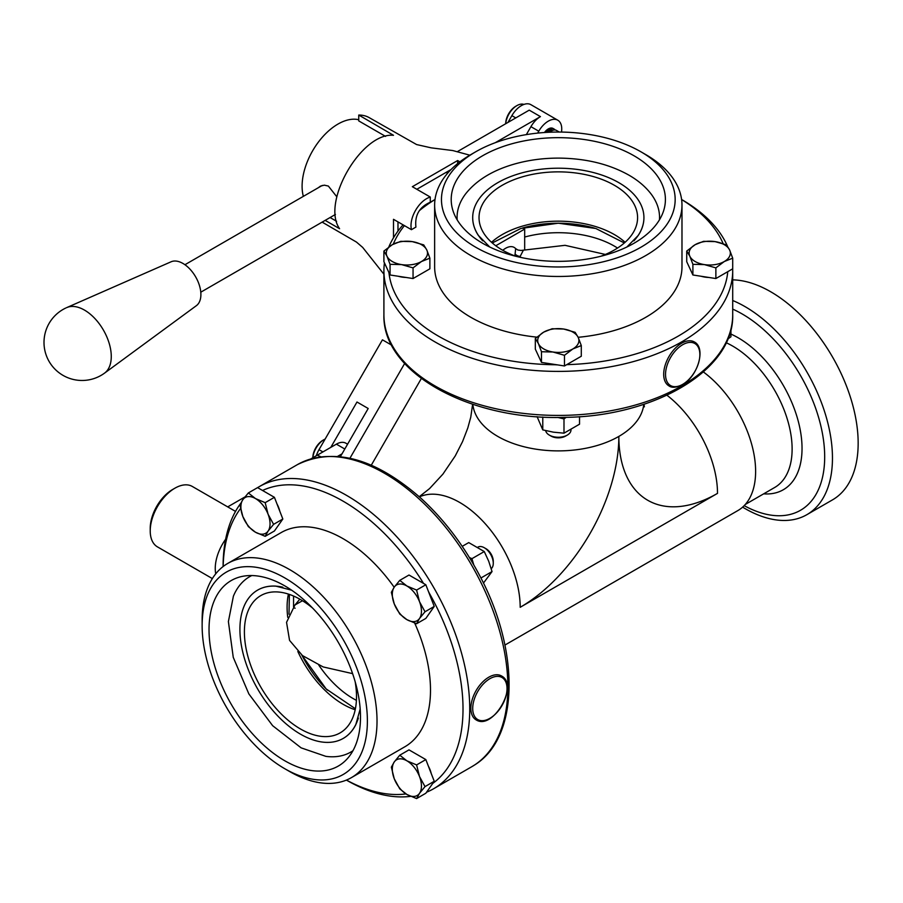 <?xml version="1.0" encoding="UTF-8"?>
<svg xmlns="http://www.w3.org/2000/svg" width="903" height="903" viewBox="0 0 903 903"><rect width="100%" height="100%" fill="white"/><g stroke="black" fill="none" stroke-linecap="round" stroke-linejoin="round"><path stroke-width="1.35" d="M483.432 583.112L492.033 571.576L488.715 561.248L484.268 551.552L468.736 542.59L462.212 546.349M469.425 557.535L471.93 558.675L473.759 564.849M484.268 551.552L471.93 558.675M492.033 571.576L480.893 578.01M483.568 757.865L485.351 756.104M320.768 456.76L317.325 455.168L310.937 458.859M727.841 338.975L730.945 336.785L730.945 329.414M537.093 416.667L542.771 429.884L553.381 432.165L563.991 433.169L579.534 424.196L579.534 416.667M566.237 417.321L563.991 418.924L557.738 417.423M563.991 433.169L563.991 418.924M542.771 429.884L542.771 417.017M385.671 329.414L386.315 331.83M428.394 591.363A18.444 10.644 60 0 1 429.32 593.203A18.444 10.644 60 0 1 431.194 598.554M477.822 547.195L477.969 547.116A12.687 7.326 60 0 1 484.313 547.749A12.687 7.326 60 0 1 493.275 563.28A12.687 7.326 60 0 1 491.232 568.687M493.275 563.28L493.275 561.294A10.249 5.915 -120 0 0 486.028 548.731L484.313 547.749M394.261 587.097L399.769 580.369L406.881 585.979A20.611 11.897 -120 0 0 394.261 587.097A20.611 11.897 -120 0 0 394.261 603.926L391.349 592.334L394.261 587.097M416.599 590.077L419.5 601.68A20.611 11.897 -120 0 0 406.881 585.979L416.599 590.077L425.832 584.749L434.241 606.432L425.832 618.408L416.599 623.736L406.881 619.639L399.769 614.029L394.261 603.926A20.611 11.897 -120 0 0 406.881 619.639A20.611 11.897 -120 0 0 419.5 618.51A20.611 11.897 -120 0 0 419.5 601.68L425.008 611.771L419.5 618.51L416.599 623.736M425.832 584.749L409.003 575.03L399.769 580.369M434.241 606.432L425.008 611.771M262.559 490.487A169.651 97.942 60 0 1 423.552 583.44M276.984 503.942A18.444 10.644 60 0 1 279.772 511.132M223.143 566.508A169.651 97.942 60 0 1 240.559 508.513M405.955 793.918A169.651 97.942 60 0 1 346.447 780.068M428.394 766.195A18.444 10.644 60 0 1 431.194 773.397M429.32 593.203A169.651 97.942 60 0 1 432.729 783.432M284.761 768.713A116.848 67.465 60 0 1 202.137 625.61A116.848 67.465 60 0 1 284.761 577.897A116.848 67.465 60 0 1 367.386 721.012A116.848 67.465 60 0 1 284.761 768.713L289.581 771.501A123.666 71.405 -120 0 0 351.414 777.63A123.666 71.405 -120 0 0 370.365 678.525A123.666 71.405 -120 0 0 289.581 569.556A123.666 71.405 -120 0 0 227.748 563.427L281.228 532.556A123.666 71.405 60 0 1 343.061 538.673A123.666 71.405 60 0 1 394.171 587.232M414.691 623.104A123.666 71.405 60 0 1 404.894 746.747L351.414 777.63M394.261 761.94L399.769 755.201L406.881 760.811A20.611 11.897 -120 0 0 394.261 761.94A20.611 11.897 -120 0 0 394.261 778.77L391.349 767.178L394.261 761.94M416.599 764.92L419.5 776.512A20.611 11.897 -120 0 0 406.881 760.811L416.599 764.92L425.832 759.581L434.241 781.276L425.832 793.24L416.599 798.579L406.881 794.471L399.769 788.861L394.261 778.77A20.611 11.897 -120 0 0 406.881 794.471A20.611 11.897 -120 0 0 419.5 793.342A20.611 11.897 -120 0 0 419.5 776.512L425.008 786.603L419.5 793.342L416.599 798.579M425.832 759.581L409.003 749.874L399.769 755.201M434.241 781.276L425.008 786.603M242.839 499.686L248.359 492.948L255.47 498.558A20.611 11.897 -120 0 0 242.839 499.686A20.611 11.897 -120 0 0 242.839 516.516L239.938 504.924L242.839 499.686M265.177 502.666L268.089 514.259A20.611 11.897 -120 0 0 255.47 498.558L265.177 502.666L274.422 497.327L282.831 519.022L274.422 530.987L265.177 536.326L255.47 532.217L248.359 526.607L242.839 516.516A20.611 11.897 -120 0 0 255.47 532.217A20.611 11.897 -120 0 0 268.089 531.088A20.611 11.897 -120 0 0 268.089 514.259L273.598 524.35L268.089 531.088L265.177 536.326M274.422 497.327L257.592 487.62L248.359 492.948M282.831 519.022L273.598 524.35M426.803 250.018L429.884 258.168L421.464 261.52A20.611 11.897 -0 0 0 426.803 250.018A20.611 11.897 -0 0 0 412.231 241.609L423.721 244.894L426.803 250.018M413.055 267.875L401.564 264.602A20.611 11.897 -0 0 0 421.464 261.52L413.055 267.875L413.055 278.542L390.062 274.986L383.91 261.712L383.91 251.045L392.32 244.69L400.74 241.338L412.231 241.609A20.611 11.897 -0 0 0 392.32 244.69A20.611 11.897 -0 0 0 386.981 256.181A20.611 11.897 -0 0 0 401.564 264.602L390.062 264.319L386.981 256.181L383.91 251.045M413.055 278.542L429.884 268.823L429.884 258.168M390.062 274.986L390.062 264.319M406.045 277.458A18.444 10.644 180 0 1 398.426 276.284M729.635 250.018L732.705 258.168L724.296 261.52A20.611 11.897 -0 0 0 729.635 250.018A20.611 11.897 -0 0 0 715.052 241.609L726.554 244.894L729.635 250.018M715.876 267.875L704.385 264.602A20.611 11.897 -0 0 0 724.296 261.52L715.876 267.875L715.876 278.542L692.894 274.986L686.731 261.712L686.731 251.045L695.152 244.69L703.561 241.338L715.052 241.609A20.611 11.897 -0 0 0 695.152 244.69A20.611 11.897 -0 0 0 689.813 256.181A20.611 11.897 -0 0 0 704.385 264.602L692.894 264.319L689.813 256.181L686.731 251.045M715.876 278.542L732.705 268.823L732.705 258.168M692.894 274.986L692.894 264.319M708.878 277.458A18.444 10.644 180 0 1 701.247 276.284M557.456 364.88A18.444 10.644 180 0 1 555.401 364.756A169.651 97.942 180 0 1 388.956 272.593M555.401 364.756A18.444 10.644 180 0 1 549.837 363.695M727.75 271.69A169.651 97.942 180 0 1 566.745 364.654M681.607 199.552A169.651 97.942 180 0 1 723.122 243.629M393.268 244.16A169.651 97.942 180 0 1 404.397 225.637M419.534 210.489A169.651 97.942 180 0 1 435.009 199.552M536.822 337.135A123.666 71.393 180 0 1 470.858 317.314A123.666 71.393 180 0 1 434.636 266.825L434.636 205.071A123.666 71.393 -0 0 0 470.858 255.56A123.666 71.393 -0 0 0 605.631 271.035A123.666 71.393 -0 0 0 681.979 205.071A123.666 71.393 -0 0 0 645.758 154.594L640.938 151.806A116.848 67.465 180 0 1 640.938 247.219A116.848 67.465 180 0 1 475.678 247.208A116.848 67.465 180 0 1 475.678 151.806A116.848 67.465 180 0 1 640.938 151.806M681.979 205.071L681.979 266.825A123.666 71.393 180 0 1 578.146 337.304M570.989 429.76L570.989 429.93A12.687 7.326 180 0 1 567.276 435.111A12.687 7.326 180 0 1 549.34 435.111A12.687 7.326 180 0 1 545.683 430.629M549.34 435.111L551.056 436.104A10.249 5.915 -0 0 0 565.56 436.104L567.276 435.111M578.213 337.44L581.295 345.578L572.886 348.93A20.611 11.897 -0 0 0 578.213 337.44A20.611 11.897 -0 0 0 563.641 329.031L575.132 332.304L578.213 337.44M564.465 355.297L552.975 352.012A20.611 11.897 -0 0 0 572.886 348.93L564.465 355.297L564.465 365.963L541.484 362.408L535.321 349.134L535.321 338.467L543.73 332.112L552.151 328.748L563.641 329.031A20.611 11.897 -0 0 0 543.73 332.112A20.611 11.897 -0 0 0 538.402 343.603A20.611 11.897 -0 0 0 552.975 352.012L541.484 351.741L538.402 343.603L535.321 338.467M564.465 365.963L581.295 356.245L581.295 345.578M541.484 362.408L541.484 351.741M472.698 217.679A85.616 49.428 -0 0 0 472.698 217.736A85.616 49.428 -0 0 0 478.319 235.367L489.742 247.004M457.166 219.835A101.238 58.447 180 0 1 465.858 193.569C476.558 180.25 492.462 170.486 513.593 164.29C528.108 160.091 543.414 158.025 559.521 158.115C586.16 158.476 609.277 164.143 628.894 175.126C637.924 180.318 645.216 186.469 650.77 193.569A101.238 58.447 180 0 1 659.45 219.835M626.874 247.004L638.297 235.367A85.616 49.428 -0 0 0 643.929 217.736A85.616 49.428 -0 0 0 643.929 217.679M291.613 590.178L275.821 586.115A85.616 49.428 -120 0 0 257.739 590.054A85.616 49.428 -120 0 0 257.694 590.077M343.309 738.372A85.616 49.428 -120 0 0 343.354 738.349A85.616 49.428 -120 0 0 355.805 724.657L360.184 708.945M352.938 750.743A101.238 58.447 60 0 1 325.848 756.353L301.117 747.853L272.65 725.696L248.856 693.922L233.256 657.35L228.391 621.569L233.392 596.206A101.238 58.447 60 0 1 251.79 575.55M384.441 262.863A174.403 100.696 -0 0 0 383.91 270.708A174.403 100.696 -0 0 0 434.986 341.91A174.403 100.696 -0 0 0 625.045 363.74A174.403 100.696 -0 0 0 732.705 270.708A174.403 100.696 -0 0 0 732.683 268.981A174.403 100.696 -0 0 0 732.683 268.846M727.378 246A174.403 100.696 -0 0 0 681.63 199.507L681.596 199.495M435.02 199.495L434.986 199.507A174.403 100.696 -0 0 0 420.967 208.649M403.043 224.858A174.403 100.696 -0 0 0 388.809 246.993M475.678 151.806L470.858 154.594A123.666 71.393 -0 0 0 434.636 205.071M482.574 243.234A107.096 61.833 180 0 1 453.148 211.223A107.096 61.833 180 0 1 558.314 137.674A107.096 61.833 180 0 1 663.468 211.223A107.096 61.833 180 0 1 589.693 258.63A107.096 61.833 180 0 1 482.574 243.234M515.794 256.26A79.272 45.771 180 0 1 502.249 249.996A79.272 45.771 180 0 1 479.03 217.634A79.272 45.771 180 0 1 558.314 171.863A79.272 45.771 180 0 1 637.586 217.634A79.272 45.771 180 0 1 600.822 256.26M482.744 240.864A85.616 49.428 180 0 1 472.698 217.634A85.616 49.428 180 0 1 558.314 168.206A85.616 49.428 180 0 1 643.929 217.634A85.616 49.428 180 0 1 633.872 240.864M426.555 792.213A174.403 100.696 -120 0 0 432.108 789.594A174.403 100.696 -120 0 0 433.621 788.748A174.403 100.696 -120 0 0 460.349 648.997A174.403 100.696 -120 0 0 346.425 495.307A174.403 100.696 -120 0 0 259.217 486.672A174.403 100.696 -120 0 0 257.615 487.631M240.491 503.648A174.403 100.696 -120 0 0 223.097 566.508L223.097 566.553M346.391 780.09L346.413 780.113A174.403 100.696 -120 0 0 346.425 780.113A174.403 100.696 -120 0 0 410.628 796.356M227.748 563.427A123.666 71.405 -120 0 0 202.137 620.045L202.137 625.61M284.761 585.866A107.096 61.833 60 0 1 351.651 670.929A107.096 61.833 60 0 1 347.486 758.52A107.096 61.833 60 0 1 231.213 704.227A107.096 61.833 60 0 1 242.32 576.385A107.096 61.833 60 0 1 284.761 585.866M355.161 681.742A79.272 45.771 60 0 1 340.092 732.897A79.272 45.771 60 0 1 260.82 687.138A79.272 45.771 60 0 1 260.82 595.596A79.272 45.771 60 0 1 300.451 599.524A79.272 45.771 60 0 1 312.652 608.114M358.356 718.077A85.616 49.428 60 0 1 343.264 738.394A85.616 49.428 60 0 1 257.648 688.966A85.616 49.428 60 0 1 257.648 590.099A85.616 49.428 60 0 1 282.797 587.187M502.79 250.3A17.157 9.91 -60 0 1 515.658 248.63L517.916 250.029L521.054 250.458M515.658 248.63L514.902 255.933M519.767 257.197L523.277 250.402M605.394 254.454L565.041 245.323L520.884 250.458M524.677 249.646L524.677 229.08L522.69 227.94A81.891 47.283 180 0 1 594.355 228.064M495.781 245.763L524.677 229.08M295.134 608.182C293.328 607.956 293.328 606.827 295.134 604.784L299.83 599.163M352.61 673.638L323.161 666.933L302.471 655.578L289.558 640.396L286.544 622.336L294.976 604.954L302.494 600.743M524.677 237.037A79.272 45.771 180 0 1 617.539 248.054M293.554 596.025L293.554 606.703M327.428 690.185A81.891 47.283 60 0 1 301.828 655.059M356.414 700.333A79.272 45.771 60 0 1 318.804 665.15M501.481 675.941A25.363 14.651 120 0 0 481.931 682.736A25.363 14.651 120 0 0 470.858 708.268A25.363 14.651 120 0 0 476.118 719.872C492.801 730.787 519.281 684.925 501.481 675.941M472.709 708.426A24.268 14.008 120 0 0 493.456 715.831A24.268 14.008 120 0 0 505.522 681.381A24.268 14.008 120 0 0 486.277 681.212A24.268 14.008 120 0 0 472.709 708.426M694.317 341.944A25.363 14.651 120 0 0 681.63 343.208A25.363 14.651 120 0 0 665.059 365.557A25.363 14.651 120 0 0 668.942 385.886C671.809 388.03 676.302 387.647 682.42 384.712C697.613 376.709 706.451 347.994 694.317 341.944M682.702 384.351A24.268 14.008 120 0 0 699.735 357.069A24.268 14.008 120 0 0 686.777 342.926A24.268 14.008 120 0 0 666.64 366.832A24.268 14.008 120 0 0 682.702 384.351M732.705 309.119A116.69 67.375 60 0 1 824.484 450.112A116.69 67.375 60 0 1 744.196 505.646M732.705 300.507A123.666 71.405 60 0 1 823.243 407.625A123.666 71.405 60 0 1 806.853 514.687A123.666 71.405 60 0 1 742.627 507.136M732.705 279.862A123.666 71.405 60 0 1 842.014 375.445A123.666 71.405 60 0 1 832.543 499.844L806.853 514.687M504.912 645.069L737.886 510.556A85.616 49.428 -120 0 0 755.619 471.366A85.616 49.428 -120 0 0 703.369 371.957M316.298 455.744A19.031 10.983 -60 0 1 319.019 449.66L382.443 339.821L391.631 345.127M371.291 465.192L421.34 378.515M310.88 458.871L336.379 444.152A19.031 10.983 -60 0 1 345.883 443.215L347.587 444.197M368.198 408.495L356.99 402.016L368.198 408.495L342.011 453.848L337.643 456.365M330.803 447.369L356.99 402.016M340.397 456.636L342.011 453.848M404.634 363.514L349.946 458.227M561.485 132.075A19.031 10.983 120 0 0 557.806 120.212A19.031 10.983 120 0 0 538.775 131.195L537.669 133.102M555.153 129.976A9.515 5.497 120 0 0 554.171 129.095L553.042 128.452A9.515 5.497 120 0 0 544.453 132.527M554.171 129.095A9.515 5.497 120 0 0 546.157 132.414M552.929 130.258A7.924 4.571 120 0 0 547.511 132.335M559.284 132.052L556.406 130.393A9.515 5.497 120 0 0 549.803 132.222M559.138 132.052A9.515 5.497 120 0 0 556.79 132.052M507.96 122.424L511.877 115.652A19.031 10.983 -60 0 1 530.896 104.669L557.806 120.212M526.336 134.626L530.93 126.657A19.031 10.983 -60 0 1 540.445 116.622L495.239 142.719M540.445 116.622L529.237 110.143L457.708 151.444M448.114 172.676A50.737 29.291 120 0 0 445.664 172.631M430.279 201.741L431.205 201.764L430.505 201.358M318.409 187.666L320.418 186.142L324.324 185.16L328.365 186.074L336.853 196.843M358.751 119.738A50.737 29.291 120 0 0 321.513 138.193A50.737 29.291 120 0 0 302.099 186.221A50.737 29.291 120 0 0 303.352 196.357M385.57 136.398L358.751 120.912L358.751 115.042L393.505 135.303C361.493 132.188 320.881 202.543 339.584 228.707L325.17 220.377M330.08 217.544L336.571 221.28M469.842 155.192L452.787 150.553L431.239 147.855L416.599 144.559L369.35 117.717A57.081 32.948 120 0 0 358.751 115.042M430.279 197.046C418.924 200.477 408.732 218.12 411.441 229.678L415.933 227.082C414.612 215.275 419.387 206.99 430.279 202.227L430.279 197.046L412.344 186.695L457.629 160.542L459.909 161.829M393.505 237.76L393.505 219.316L411.441 229.678M451.082 169.504L416.859 189.269M457.629 160.542L457.629 163.612M397.986 221.946L397.986 231.066M449.22 170.588L449.288 171.198M505.748 123.711A15.859 9.154 -60 0 1 516.9 105.617A15.859 9.154 -60 0 1 523.943 104.421M516.9 105.617L515.782 106.261A14.267 8.24 120 0 0 505.691 123.745M227.714 506.888L244.916 496.955M215.738 573.811A34.878 20.137 -60 0 1 222.477 544.148A34.878 20.137 -60 0 1 225.637 539.238M212.352 578.575L157.449 546.879A34.878 20.137 -60 0 1 150.225 530.908A34.878 20.137 -60 0 1 157.449 506.606A34.878 20.137 -60 0 1 174.889 488.196A34.878 20.137 -60 0 1 192.328 486.469L235.525 511.403M174.889 488.196L172.654 489.482A31.707 18.308 120 0 0 156.795 506.222A31.707 18.308 120 0 0 150.225 528.323L150.225 530.908M312.889 457.719A15.859 9.154 -60 0 1 324.042 439.626A15.859 9.154 -60 0 1 325.148 439.05M324.042 439.626L322.924 440.269A14.267 8.24 120 0 0 312.833 457.742M66.766 307.584A37.903 21.875 -120 0 1 99.973 324.741A37.903 21.875 -120 0 1 104.883 372.871A37.903 21.875 -120 0 1 104.59 373.097L196.425 305.632A25.363 14.651 -120 0 0 193.332 273.27A25.363 14.651 -120 0 0 171.107 261.78L66.766 307.584A37.903 21.875 -120 0 0 66.495 307.709M625.102 242.286A79.272 45.771 -0 0 0 491.514 242.286M288.407 594.084A79.272 45.771 -120 0 0 287.741 617.381M297.832 651.503A79.272 45.771 -120 0 0 355.206 709.758M520.41 256.384A6.344 5.429 33.8 0 1 515.545 254.454M383.91 314.729C381.98 372.6 469.831 420.516 564.149 417.367C654.359 416.734 734.353 370.016 732.705 314.729A174.403 100.696 180 0 1 564.217 415.357A174.403 100.696 180 0 1 434.986 385.92A174.403 100.696 180 0 1 383.91 314.729L383.91 270.708M471.738 766.737L474.809 764.852C519.564 737.062 519.981 650.025 479.008 574.353C463.183 544.588 443.779 519.18 420.809 498.129C374.971 458.013 333.817 446.861 297.335 464.661A174.403 100.696 60 0 1 470.249 562.806A174.403 100.696 60 0 1 474.651 764.943A174.403 100.696 60 0 1 471.738 766.737L433.621 788.748M726.181 342.734A84.035 48.514 60 0 1 786.265 415.922A84.035 48.514 60 0 1 774.718 487.462L745.302 504.45M763.667 493.851A90.3 52.137 -120 0 0 799.855 428.033A90.3 52.137 -120 0 0 730.945 334.087M643.783 404.341A85.616 49.428 180 0 1 618.848 436.409A139.525 80.559 120 0 0 717.501 493.377A85.616 49.428 -120 0 0 666.933 395.221M472.833 404.341A85.616 49.428 0 0 0 527.871 447.662A85.616 49.428 0 0 0 618.848 436.409A139.525 80.559 -60 0 1 520.196 607.29L717.501 493.377M520.196 607.29A85.616 49.428 -120 0 0 484.448 522.871A85.616 49.428 -120 0 0 419.421 496.876M319.019 449.66L322.924 451.918M511.877 115.652L515.782 117.909M530.93 126.657L538.775 131.195M344.799 449.017L336.379 444.152M624.334 242.963L595.833 228.493L558.314 223.188L520.794 228.493L492.282 242.963M289.378 594.4L288.994 614.198M301.737 654.991L326.152 688.933L355.41 708.765M732.705 314.729L732.705 270.708M297.335 464.661L259.217 486.672M644.02 404.262L644.37 406.847M472.619 404.273L470.768 417.152L467.799 427.988L462.573 441.567L455.247 455.925L442.899 474.143L429.557 488.602L419.24 496.718M448.723 170.87L449.401 171.254M322.145 222.127L356.459 242.072L362.667 247.399L383.91 274.207M322.303 185.42L184.934 264.726M335.431 214.451L200.793 292.188M65.693 308.07A38.05 38.05 0 0 0 83.798 380.434A38.05 38.05 0 0 0 105.38 372.499"/></g></svg>
